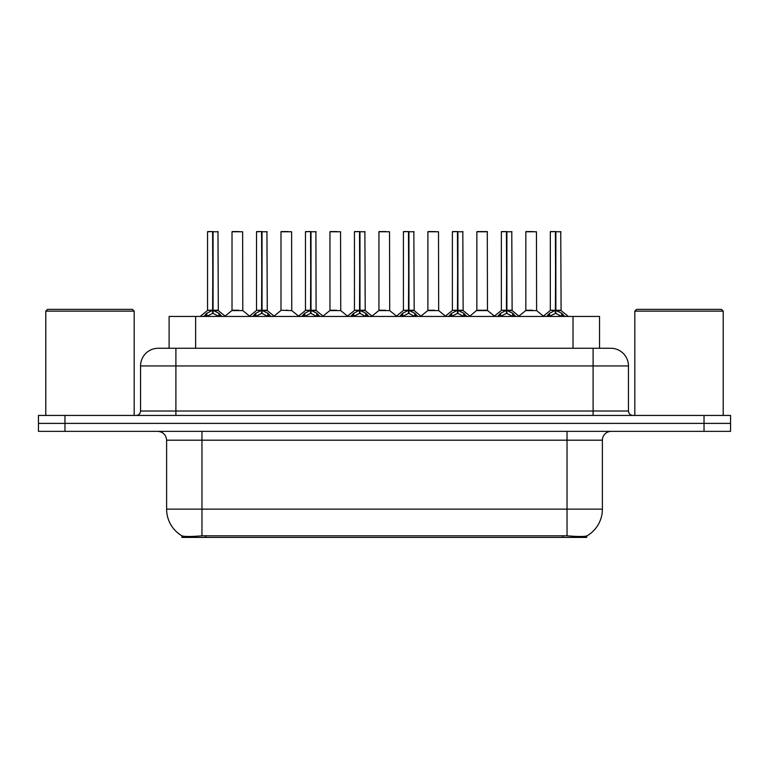 <?xml version="1.0" encoding="UTF-8"?>
<svg xmlns="http://www.w3.org/2000/svg" width="769" height="769" viewBox="0 0 769 769"><rect width="100%" height="100%" fill="white"/><g stroke="black" fill="none" stroke-linecap="round" stroke-linejoin="round"><path stroke-width="1.15" d="M164.412 348.261L169.103 348.261L169.103 316.444L599.541 316.444L599.541 348.261M586.737 535.974L586.737 537.416L181.907 537.416L181.907 535.82C184.195 536.704 190.885 536.704 201.968 535.82L567.032 535.82C578.096 536.704 584.786 536.704 587.093 535.82A30.933 30.933 0 0 0 602.387 509.136L602.387 440.185A8.844 8.844 0 0 1 611.22 431.351M181.907 535.82A30.933 30.933 0 0 1 166.613 509.136L166.613 440.185C166.094 434.821 163.143 431.87 157.78 431.351M64.971 415.433L730.55 415.433L730.55 423.392L38.45 423.392L38.45 431.351L64.971 431.351L64.971 423.392L38.45 423.392L38.45 415.433L64.971 415.433L64.971 423.392L730.55 423.392L730.55 431.351L64.971 431.351M158.491 348.261L610.778 348.261A17.677 17.677 0 0 1 628.456 365.938L628.456 411.021C628.725 413.703 630.196 415.173 632.877 415.433M158.222 348.261A17.677 17.677 0 0 0 140.544 365.938L140.544 411.021A4.422 4.422 0 0 1 136.123 415.433M203.785 316.444L206.823 313.252L212.609 310.32L212.609 313.406L212.926 231.584L207.717 231.584L212.773 231.584L212.773 310.253L218.867 313.252L221.905 316.444M212.619 231.584L207.543 231.757L207.543 310.253L212.609 310.32M213.08 310.32L213.08 313.406L212.926 310.253L218.146 310.253L213.08 310.253L213.071 231.584M213.657 310.599L218.309 310.599L217.973 231.584M212.609 231.757L212.926 310.253M212.773 231.584L211.081 231.584M212.033 310.599L207.543 310.253L212.85 310.253M218.867 313.252L218.867 316.444L213.08 313.406M212.609 313.406L207.678 315.848M238.669 310.253L237.102 310.253M232.027 231.757L242.629 231.757L242.793 310.599L231.863 310.599L237.333 310.253L232.027 310.253L232.027 231.757L242.629 231.757M239.101 231.584L232.2 231.584M252.761 316.444L255.789 313.252L261.585 310.32L261.585 313.406L261.893 231.584L256.683 231.584L261.739 231.584L261.739 310.253L267.833 313.252L270.871 316.444M261.595 231.584L256.51 231.757L256.51 310.253L261.585 310.32M262.046 310.32L262.046 313.406L261.893 310.253L267.122 310.253L262.046 310.253L262.037 231.584M262.623 310.599L267.276 310.599L266.939 231.584M261.585 231.757L261.893 310.253M261.739 231.584L260.047 231.584M260.999 310.599L256.51 310.253L261.816 310.253M267.823 316.453L262.046 313.406M261.585 313.406L256.644 315.848M301.727 316.444L304.755 313.252L310.551 310.32L310.551 313.406L310.859 231.584L305.658 231.584L310.705 231.584L310.705 310.253L316.809 313.252L319.837 316.444M310.561 231.584L305.476 231.757L305.476 310.253L310.551 310.32M311.012 310.32L311.012 313.406L310.859 310.253L316.088 310.253L315.905 231.584M316.088 231.757L311.012 231.757L311.012 310.253L316.251 310.599L311.599 310.599M310.551 231.757L310.859 310.253M310.705 231.584L309.013 231.584M309.965 310.599L305.485 310.253L310.782 310.253M316.79 316.453L311.012 313.406M310.551 313.406L305.61 315.848M350.693 316.444L353.73 313.252L359.517 310.32L359.517 313.406L359.825 231.584L354.624 231.584L359.671 231.584L359.671 310.253L365.775 313.252L368.803 316.444M359.527 231.584L354.451 231.757L354.451 310.253L359.517 310.32M359.979 310.32L359.979 313.406L359.825 310.253L365.054 310.253L359.979 310.253L359.979 231.584M360.565 310.599L365.217 310.599L364.881 231.584M359.517 231.757L359.825 310.253M359.671 231.584L357.979 231.584M358.94 310.599L354.451 310.253L359.748 310.253M365.775 313.252L365.775 316.444L359.979 313.406M359.517 313.406L354.576 315.848M399.659 316.444L402.696 313.252L408.483 310.32L408.483 313.406L408.8 231.584L403.59 231.584L408.647 231.584L408.647 310.253L414.741 313.252L417.778 316.444M408.493 231.584L403.417 231.757L403.417 310.253L408.483 310.32M408.954 310.32L408.954 313.406L408.8 310.253L414.02 310.253L408.954 310.253L408.945 231.584M409.531 310.599L414.183 310.599L413.847 231.584M408.483 231.757L408.8 310.253M408.647 231.584L406.955 231.584M407.906 310.599L403.417 310.253L408.724 310.253M414.741 313.252L414.741 316.444L408.954 313.406M408.483 313.406L403.552 315.848M287.635 310.253L286.068 310.253M291.605 231.757L280.993 231.757L291.605 231.757L291.759 310.599L281.002 310.253M288.067 231.584L281.175 231.584M280.993 231.757L280.993 310.253M336.601 310.253L335.034 310.253M329.959 231.757L340.571 231.757L340.734 310.599L329.805 310.599L335.265 310.253L329.968 310.253L329.959 231.757L340.571 231.757M337.033 231.584L330.141 231.584M385.577 310.253L384 310.253M378.934 231.757L389.537 231.757L389.7 310.599L378.771 310.599L384.231 310.253L378.934 310.253L378.934 231.757L389.537 231.757M386 231.584L379.107 231.584M45.784 311.137L47.553 309.369L132.412 309.369L134.181 311.137L45.784 311.137L45.784 415.433M134.181 311.137L134.181 415.433M634.819 311.137L636.588 309.369L721.447 309.369L723.216 311.137L634.819 311.137L634.819 415.433M723.216 311.137L723.216 415.433M448.635 316.444L451.663 313.252L457.459 310.32L457.459 313.406L457.766 231.584L452.557 231.584L457.613 231.584L457.613 310.253L463.707 313.252L466.745 316.444M457.468 231.584L452.383 231.757L452.383 310.253L457.459 310.32M457.92 310.32L457.92 313.406L457.766 310.253L462.996 310.253L457.92 310.253L457.911 231.584M458.497 310.599L463.149 310.599L462.813 231.584M457.459 231.757L457.766 310.253M457.613 231.584L455.921 231.584M456.873 310.599L452.383 310.253L457.69 310.253M463.707 313.252L463.707 316.444L457.92 313.406M457.459 313.406L452.518 315.848M497.601 316.444L500.629 313.252L506.425 310.32L506.425 313.406L506.733 231.584L501.532 231.584L506.579 231.584L506.579 310.253L512.683 313.252L515.711 316.444M506.435 231.584L501.35 231.757L501.35 310.253L506.425 310.32M506.886 310.32L506.886 313.406L506.733 310.253L511.962 310.253L506.886 310.253L506.877 231.584M507.473 310.599L512.125 310.599L511.779 231.584M506.425 231.757L506.733 310.253M506.579 231.584L504.887 231.584M505.839 310.599L501.359 310.253L506.656 310.253M512.683 313.252L512.683 316.444L506.886 313.406M506.425 313.406L501.484 315.848M546.567 316.444L549.604 313.252L555.391 310.32L555.391 313.406L555.699 231.584L550.498 231.584L555.545 231.584L555.545 310.253L561.649 313.252L564.677 316.444M555.401 231.584L550.325 231.757L550.325 310.253L555.391 310.32M555.852 310.32L555.852 313.406L555.699 310.253L560.928 310.253L555.852 310.253L555.852 231.584M556.439 310.599L561.091 310.599L560.755 231.584M555.391 231.757L555.699 310.253M555.545 231.584L553.853 231.584M554.814 310.599L550.325 310.253L555.622 310.253M561.649 313.252L561.649 316.444L555.852 313.406M555.391 313.406L550.45 315.848M434.543 310.253L432.976 310.253M427.9 231.757L438.503 231.757L438.666 310.599L427.737 310.599L433.207 310.253L427.9 310.253L427.9 231.757L438.503 231.757M434.975 231.584L428.073 231.584M483.509 310.253L487.479 310.253L487.296 231.584L476.867 231.757L476.867 310.253L481.942 310.253M483.941 231.584L477.049 231.584M482.403 310.253L476.867 310.253L469.926 316.088M532.475 310.253L530.908 310.253M525.833 231.757L536.445 231.757L536.608 310.599L525.679 310.599L531.139 310.253L525.842 310.253L525.833 231.757L536.445 231.757M532.907 231.584L526.015 231.584M562.87 537.416L562.87 535.666M205.775 537.416L205.775 535.666M195.624 348.261L195.624 316.444M573.02 348.261L573.02 316.444M567.032 431.351L567.032 440.185L166.613 440.185M602.387 440.185L567.032 440.185L567.032 509.136L602.387 509.136M567.032 535.82L567.032 509.136L201.968 509.136L201.968 535.82M166.613 509.136L201.968 509.136L201.968 431.351M704.029 431.351L704.029 415.433M628.456 365.938L140.544 365.938M175.899 415.433L175.899 348.261M140.544 411.021L628.456 411.021M593.101 348.261L593.101 415.433M218.146 231.757L213.08 231.757M219.799 314.05L219.799 316.444M206.823 313.252L206.823 316.444M205.89 314.05L205.89 316.444M267.122 231.757L262.046 231.757M267.833 313.252L267.833 316.444M268.766 314.05L268.766 316.444M255.789 313.252L255.789 316.444M254.856 314.05L254.856 316.444M316.809 313.252L316.809 316.444M317.732 314.05L317.732 316.444M304.755 313.252L304.755 316.444M303.832 314.05L303.832 316.444M365.054 231.757L359.979 231.757M366.707 314.05L366.707 316.444M353.73 313.252L353.73 316.444M352.798 314.05L352.798 316.444M414.02 231.757L408.954 231.757M415.673 314.05L415.673 316.444M402.696 313.252L402.696 316.444M401.764 314.05L401.764 316.444M462.996 231.757L457.92 231.757M464.639 314.05L464.639 316.444M451.663 313.252L451.663 316.444M450.73 314.05L450.73 316.444M511.962 231.757L506.886 231.757M513.605 314.05L513.605 316.444M500.629 313.252L500.629 316.444M499.706 314.05L499.706 316.444M560.928 231.757L555.852 231.757M562.581 314.05L562.581 316.444M549.604 313.252L549.604 316.444M548.672 314.05L548.672 316.444M482.173 310.253L487.633 310.599L476.703 310.599M487.479 231.757L476.867 231.757M207.38 310.599L200.171 316.444M218.309 310.599L225.519 316.444M231.863 310.599L225.086 316.088M242.793 310.599L249.569 316.088M256.346 310.599L249.137 316.444M267.276 310.599L274.485 316.444M305.322 310.599L298.112 316.444M316.251 310.599L323.451 316.444M354.288 310.599L347.079 316.444M365.217 310.599L372.427 316.444M403.254 310.599L396.045 316.444M414.183 310.599L421.393 316.444M280.829 310.599L274.052 316.088M291.759 310.599L298.535 316.088M329.805 310.599L323.028 316.088M340.734 310.599L347.511 316.088M378.771 310.599L371.994 316.088M389.7 310.599L396.477 316.088M452.22 310.599L445.011 316.444M463.149 310.599L470.359 316.444M501.196 310.599L493.986 316.444M512.125 310.599L519.325 316.444M550.162 310.599L542.952 316.444M561.091 310.599L568.301 316.444M427.737 310.599L420.96 316.088M438.666 310.599L445.443 316.088M487.633 310.599L494.409 316.088M525.679 310.599L518.902 316.088M536.608 310.599L543.385 316.088"/></g></svg>
